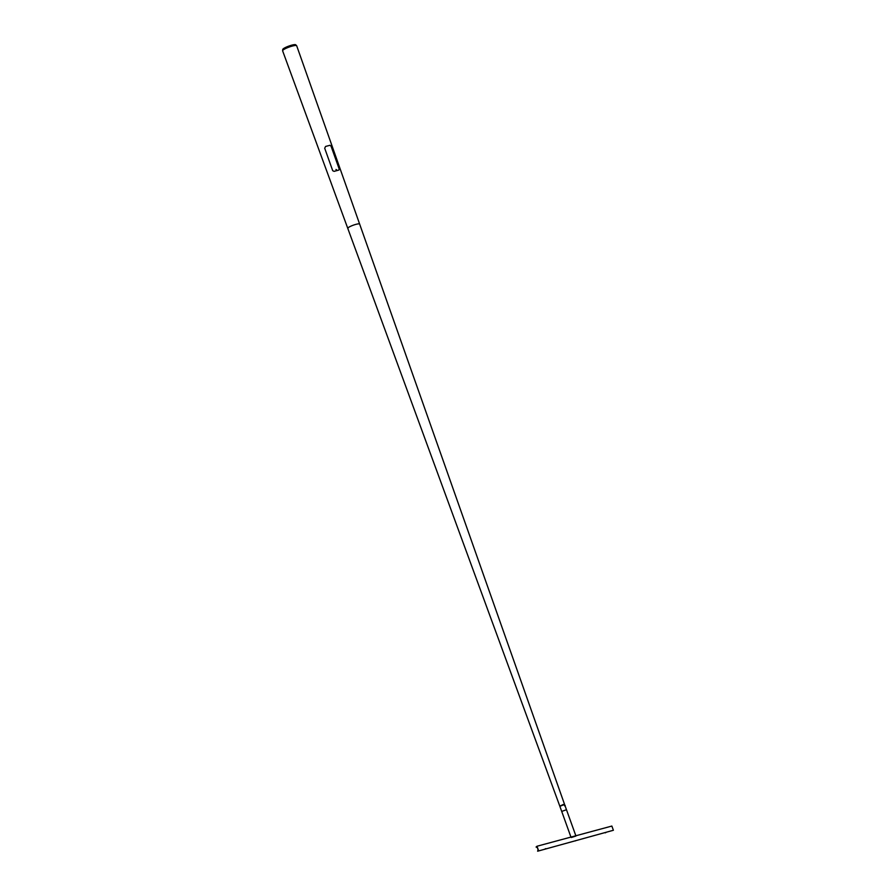 <?xml version="1.0" encoding="UTF-8"?>
<svg xmlns="http://www.w3.org/2000/svg" width="896" height="896" viewBox="0 0 896 896"><rect width="100%" height="100%" fill="white"/><g stroke="black" fill="none" stroke-linecap="round" stroke-linejoin="round"><path stroke-width="1.34" d="M565.029 805.728L566.462 809.715L561.702 811.429L566.474 809.738M560.022 806.254L564.57 804.451L296.677 45.752A7.47 1.322 -19.8 0 0 292.208 46.088A7.47 1.322 -19.8 0 0 282.61 50.814L347.771 228.357A6.306 1.12 -19.8 0 1 347.76 228.267A6.306 1.12 -19.8 0 1 355.88 224.37A6.306 1.12 -19.8 0 1 359.598 224A6.306 1.12 -19.8 0 1 359.643 224.09A6.306 1.12 -19.8 0 0 355.88 224.37A6.306 1.12 -19.8 0 0 347.771 228.357A6.306 1.12 -19.8 0 0 348.018 228.547M561.702 811.429L559.81 806.165L563.058 804.563L564.57 804.451L564.838 805.202M336.582 169.781L335.966 169.478M325.573 146.451L324.699 148.254L332.73 170.733L334.118 171.36L338.89 170.061L339.181 168.986L331.083 146.25L330.008 145.275L325.573 146.451M332.73 170.733L334.096 171.36L338.89 170.061L339.181 168.986M282.643 50.568L282.744 49.47A6.922 1.221 -19.8 0 1 291.648 45.192A6.922 1.221 -19.8 0 1 295.714 44.8L296.498 45.573M564.424 805.358L565.219 805.571M575.938 836.035L571.334 837.502M545.776 848.624L544.97 849.016L545.776 848.624M575.288 840.918L576.094 840.526L575.288 840.918M605.248 832.854L606.043 832.451L605.248 832.854M537.634 851.2L538.07 849.666L537.186 847.213L536.11 846.989L536.995 846.238L611.867 826.056L613.39 830.267L537.634 851.2L613.39 830.267M536.301 847.269L537.118 847.056L536.301 847.269M538.507 850.45L536.995 846.238M559.81 806.165L556.013 795.805M555.923 795.57L347.771 228.357M565.242 805.594L564.626 805.885M561.714 811.429L570.942 837.088M566.462 809.715L575.848 835.766"/></g></svg>
